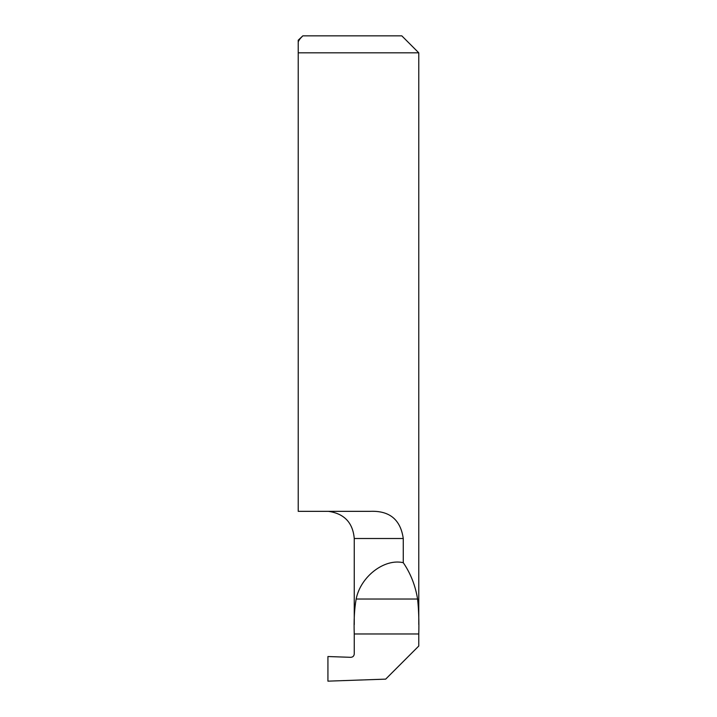 <?xml version="1.0" encoding="UTF-8"?>
<svg xmlns="http://www.w3.org/2000/svg" width="717" height="717" viewBox="0 0 717 717"><rect width="100%" height="100%" fill="white"/><g stroke="black" fill="none" stroke-linecap="round" stroke-linejoin="round"><path stroke-width="1.08" d="M298.218 52.834L298.218 40.224L302.825 35.85L401.807 35.85L418.782 52.834L298.218 52.834L298.218 41.989L298.218 511.338L370.196 511.338C389.519 510.531 400.543 519.592 403.268 538.503L403.268 562.684C384.285 558.292 360.561 576.602 356.152 599.036C354.395 609.109 353.768 620.752 354.252 633.971L354.252 653.922C354.037 656.046 352.863 657.175 350.738 657.319L327.929 656.53L327.929 681.15L385.674 679.133L418.782 646.017L418.782 633.971C419.095 620.779 418.692 609.136 417.581 599.036C415.367 585.493 410.59 573.376 403.268 562.684M298.218 41.989C298.675 40.412 300.217 38.368 302.834 35.85M354.252 624.624L354.252 538.503L403.268 538.503M417.581 599.036L356.152 599.036M418.782 633.971L354.252 633.971M418.782 624.561L418.782 52.834M328.78 511.391C344.384 513.748 352.872 522.783 354.252 538.503"/></g></svg>
